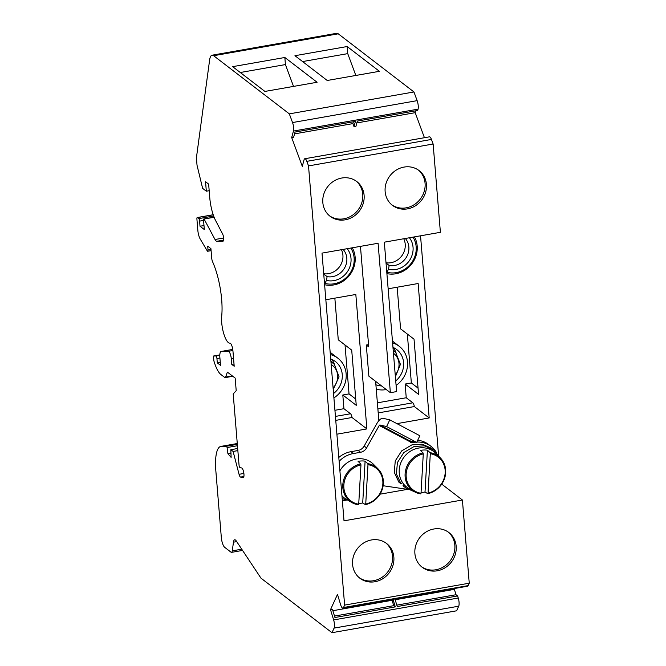 <?xml version="1.0" encoding="UTF-8"?>
<svg xmlns="http://www.w3.org/2000/svg" width="666" height="666" viewBox="0 0 666 666"><rect width="100%" height="100%" fill="white"/><g stroke="black" fill="none" stroke-linecap="round" stroke-linejoin="round"><path stroke-width="1" d="M396.054 352.855A20.663 18.848 127.5 0 0 393.106 347.436M392.965 347.377A20.663 18.848 -52.5 0 1 396.711 349.567A20.663 18.848 -52.5 0 1 395.729 380.935M381.585 385.939A20.663 18.848 -52.5 0 1 375.89 384.773M392.599 342.882A24.792 22.611 -52.5 0 1 399.225 346.287A24.792 22.611 -52.5 0 1 396.095 385.423M386.305 389.56A24.792 22.611 -52.5 0 1 386.072 389.602A24.792 22.611 -52.5 0 1 376.257 389.194M399.225 346.287L392.64 341.225A24.792 22.611 127.5 0 0 392.449 341.084M397.161 287.204L400.582 328.854L414.027 339.177L418.564 394.372L405.119 384.049L406.243 397.752L412.837 402.813A4.129 1.199 80 0 1 414.344 406.551L429.187 417.957L418.14 283.516L388.153 288.794M377.381 402.822L406.243 397.752M405.119 384.049L411.355 382.958L407.334 334.041M232.659 66.658L264.918 91.433L317.099 82.259L284.84 57.484L232.659 66.658M294.963 55.703L327.222 80.486L379.412 71.312L347.153 46.528L294.963 55.703M227.081 447.552L227.922 453.729L231.11 457.375L230.836 449.7L233.108 451.448L239.052 474.309A4.129 1.199 -100 0 0 240.551 477.081L242.59 477.614A4.129 1.199 -100 0 0 242.566 477.214L242.582 477.455A4.962 1.44 -100 0 0 243.19 477.73A4.962 1.44 -100 0 0 243.806 472.918A4.962 1.44 -100 0 0 241.666 467.973L239.985 467.532A2.065 0.599 80 0 1 239.036 464.985L233.2 393.939L236.205 390.701L235.165 378.088L227.372 372.103L225.632 377.064A4.129 1.199 80 0 1 225.166 377.622A4.129 1.199 80 0 1 224.775 377.489L221.303 374.825A24.792 7.209 80 0 1 213.853 360.772L213.461 356.035L215.934 355.994A2.065 0.599 80 0 1 216.941 358.541L217.299 362.878L220.521 365.359L219.88 357.534A8.267 2.406 80 0 1 221.137 351.457A8.267 2.406 80 0 1 221.245 351.448L228.321 351.315A6.202 1.798 80 0 1 231.327 358.974L231.776 364.402L234.199 366.258L232.925 350.782A6.202 1.798 -100 0 0 229.862 343.123A16.533 4.804 80 0 1 223.834 333.932A16.533 4.804 80 0 1 221.678 316.283A40.501 11.772 -100 0 0 212.621 261.855A4.129 1.199 80 0 1 211.696 257.983L210.931 248.659L207.7 246.187L207.992 249.733A2.065 0.599 80 0 1 207.675 251.249A2.065 0.599 80 0 1 207.184 250.782L200.208 239.011A8.267 2.406 80 0 1 197.827 230.236L196.911 219.056A2.065 0.599 80 0 1 197.219 217.541A2.065 0.599 80 0 1 197.419 217.599L198.759 218.631A2.065 0.599 80 0 1 199.6 221.12L200.016 226.249L204.32 229.554L203.571 220.479A2.065 0.599 80 0 1 203.888 218.964A2.065 0.599 80 0 1 204.087 219.031L215.018 239.502A8.267 2.406 -100 0 0 216.841 241.292L222.977 241.167A4.129 1.199 -100 0 0 223.035 241.167A4.129 1.199 -100 0 0 223.676 238.378A4.129 1.199 -100 0 0 222.594 233.957L215.642 220.621A22.727 6.61 80 0 1 209.757 197.685L208.641 184.116L205.553 181.743L206.327 191.2L202.622 188.361L197.019 165.21L196.753 162.054A16.533 4.804 80 0 1 196.828 154.728L209.615 60.023A16.533 4.804 80 0 1 212.063 55.203A16.533 4.804 80 0 1 213.628 55.711L289.327 113.869L292.532 122.552A6.202 1.798 80 0 1 293.44 131.06L291.691 137.579L302.289 166.342L304.046 159.823A6.202 1.798 80 0 1 304.82 158.733A6.202 1.798 80 0 1 306.835 161.347L308.516 165.909L344.622 605.103L343.514 607.525A6.202 1.798 80 0 1 342.907 608.125A6.202 1.798 80 0 1 340.617 604.678L337.487 594.405L330.502 609.656L333.633 619.929A6.202 1.798 80 0 1 334.099 628.096L331.984 632.7L260.964 578.146L236.23 540.9A8.267 2.406 80 0 0 234.682 539.776A8.267 2.406 80 0 0 233.458 542.182L232.284 550.857A5.17 1.499 80 0 1 231.527 552.364A5.17 1.499 80 0 1 231.035 552.206L224.65 547.294A8.267 2.406 80 0 1 221.312 537.345L215.834 470.704A33.059 9.607 80 0 1 220.862 446.403A33.059 9.607 80 0 1 221.303 446.362L226.307 446.27A2.065 0.599 80 0 1 227.081 447.552L237.454 445.729M291.691 137.579L293.639 137.238L295.038 132.043L355.394 121.428L354.004 126.632L352.888 123.618L294.538 133.874M353.38 121.786L352.888 123.618M354.004 126.632L355.944 126.29L357.342 121.087L417.707 110.481L418.065 109.157L293.44 131.06M360.456 246.362L368.723 346.878L366.3 345.021L368.539 344.63M344.622 605.103L469.247 583.2L462.404 500.008L344.014 520.82L322.011 253.122L378.088 243.265L390.368 392.69L368.864 376.165L366.3 345.021M392.49 599.408L392.083 600.299L393.723 605.669L334.515 616.075M393.723 605.669L395.313 606.893L334.948 617.507L332.451 609.315L330.502 609.656M454.803 588.461L454.387 589.352L456.027 594.721L457.617 595.945L397.252 606.551L394.946 598.975M392.998 599.317L395.313 606.893M457.617 595.945L458.258 598.026A6.202 1.798 80 0 1 458.716 606.193L456.61 610.797L331.984 632.7M392.083 600.299L332.875 610.705M289.327 113.869L413.952 91.966L417.149 100.649A6.202 1.798 80 0 1 418.065 109.157M212.063 55.203L336.68 33.3A16.533 4.804 80 0 1 338.245 33.808L413.952 91.966M240.284 72.511L285.423 64.577L293.523 86.405M284.84 57.484L285.423 64.577M302.589 61.563L347.735 53.63L355.835 75.458M347.153 46.528L347.735 53.63M334.848 298.16L338.27 339.81L351.715 350.133L356.252 405.328L342.807 395.005L343.939 408.699L350.524 413.761A4.129 1.199 80 0 1 352.031 417.507L366.883 428.912L336.896 434.182M341.75 178.03A21.903 19.972 -52.5 0 1 356.81 181.56A21.903 19.972 -52.5 0 1 359.307 211.097A21.903 19.972 -52.5 0 1 330.128 216.3A21.903 19.972 -52.5 0 1 323.734 194.305A21.903 19.972 -52.5 0 1 341.75 178.03M404.062 167.083A21.903 19.972 -52.5 0 1 419.122 170.604A21.903 19.972 -52.5 0 1 421.62 200.141A21.903 19.972 -52.5 0 1 392.432 205.344A21.903 19.972 -52.5 0 1 386.047 183.358A21.903 19.972 -52.5 0 1 404.062 167.083M371.503 539.951A21.903 19.972 -52.5 0 1 386.563 543.481A21.903 19.972 -52.5 0 1 389.061 573.018A21.903 19.972 -52.5 0 1 359.881 578.221A21.903 19.972 -52.5 0 1 353.488 556.227A21.903 19.972 -52.5 0 1 371.503 539.951M433.816 529.004A21.903 19.972 -52.5 0 1 448.876 532.525A21.903 19.972 -52.5 0 1 451.373 562.071A21.903 19.972 -52.5 0 1 422.194 567.265A21.903 19.972 -52.5 0 1 415.8 545.279A21.903 19.972 -52.5 0 1 433.816 529.004M390.368 392.69L396.603 391.591L384.315 242.174L440.392 232.317L433.133 144.006L308.516 165.909M304.82 158.733L429.445 136.83A6.202 1.798 80 0 1 431.451 139.444L433.133 144.006M415.692 110.831L415.201 112.671L424.433 137.712M415.201 112.671L356.851 122.927M378.846 420.721L375.616 381.352A17.832 16.267 127.5 0 0 375.716 381.435L375.616 381.385M342.374 500.807L347.377 499.933M379.995 494.197L407.5 489.36M438.594 455.511L420.537 235.806M396.919 423.634L429.187 417.957M325.84 299.742L355.827 294.472L366.883 428.912M456.027 594.721L396.819 605.128M454.387 589.352L395.188 599.758M469.247 583.2L468.14 585.622A6.202 1.798 80 0 1 467.532 586.222L342.907 608.125M209.182 190.701L206.327 191.2M214.127 217.266L204.087 219.031M203.987 225.549L200.016 226.249M234.007 364.011L231.776 364.402M220.28 362.354L217.299 362.878M219.822 354.92L213.461 356.035M242.582 477.455L243.664 477.272M243.764 476.998L242.566 477.214M237.854 450.607L233.108 451.448L237.854 450.616M230.836 449.7L237.687 448.501M227.922 453.729L230.96 453.196M378.205 412.903L414.344 406.551M462.404 500.008L441.733 484.132M418.048 388.095L411.355 382.958M334.931 410.289L343.939 408.699M335.756 420.371L352.031 417.507M345.021 344.988L349.042 393.906L355.736 399.051M342.807 395.005L349.042 393.906M330.344 354.553A24.792 22.611 -52.5 0 1 337.878 358.208L330.353 352.422A24.792 22.611 127.5 0 0 330.161 352.281M331.676 359.324A20.663 18.848 -52.5 0 1 334.557 364.618M330.711 358.941A20.663 18.848 -52.5 0 1 335.364 361.488A20.663 18.848 -52.5 0 1 333.549 393.514M337.878 358.208A24.792 22.611 -52.5 0 1 333.907 397.902M347.186 248.701A19.838 18.09 -52.5 0 1 347.627 271.362A19.838 18.09 -52.5 0 1 326.49 280.419L327.089 276.631L323.726 274.042M350.791 248.068A23.143 21.104 -52.5 0 1 349.367 274.142A23.143 21.104 -52.5 0 1 324.825 283.358L326.49 280.419M343.098 249.417A16.533 15.077 -52.5 0 1 344.439 268.215A16.533 15.077 -52.5 0 1 327.089 276.631M352.264 247.802A24.792 22.611 -52.5 0 1 349.9 274.808A24.792 22.611 -52.5 0 1 324.6 284.715M323.701 273.718A16.533 15.077 127.5 0 0 328.638 273.651A16.533 15.077 127.5 0 0 341.433 249.708M409.407 237.762A19.838 18.09 -52.5 0 1 409.582 260.331A19.838 18.09 -52.5 0 1 388.528 269.264L389.135 265.468L386.039 263.087M412.978 237.138A23.143 21.104 -52.5 0 1 411.322 263.103A23.143 21.104 -52.5 0 1 386.863 272.203L388.528 269.264M405.336 238.478A16.533 15.077 -52.5 0 1 406.402 257.193A16.533 15.077 -52.5 0 1 389.135 265.468M414.435 236.88A24.792 22.611 -52.5 0 1 411.938 263.653A24.792 22.611 -52.5 0 1 386.904 273.609M386.014 262.77A16.533 15.077 127.5 0 0 390.942 262.704A16.533 15.077 127.5 0 0 403.738 238.761M415.634 442.182A24.792 22.611 -52.5 0 0 414.036 442.407L411.963 442.773A2.065 1.881 -52.5 0 1 410.006 441.749L409.923 440.842L416.675 442.424L419.846 435.739L389.776 419.863L386.605 426.556L416.675 442.424M410.006 441.749L409.573 441.017L410.006 441.749L379.237 425.507L379.853 424.966L386.605 426.556M379.237 425.507L366.591 447.918L364.169 446.062L376.814 423.651A8.267 3.347 117.8 0 1 383.025 418.281L389.776 419.863M366.591 447.918A8.267 7.534 -52.5 0 1 360.556 452.272L358.133 450.416A8.267 7.534 -52.5 0 0 364.169 446.062M339.127 461.33A24.792 22.611 -52.5 0 1 353.33 453.546L360.556 452.272M345.188 498.601L345.446 499.808A24.792 22.611 -52.5 0 1 342.158 498.218M408.033 489.443L383.141 485.73M416.841 442.082A24.792 22.611 -52.5 0 1 431.085 446.395A24.792 22.611 -52.5 0 1 436.521 452.655M417.69 440.284A24.792 22.611 -52.5 0 1 428.671 444.538L431.085 446.395M409.757 440.875L379.853 424.966M338.811 457.467A24.792 22.611 -52.5 0 1 350.907 451.69L358.133 450.416M428.047 493.056L430.303 453.713A20.663 18.848 -52.5 0 1 445.171 472.885A20.663 18.848 -52.5 0 1 428.047 493.056L427.73 493.664A21.495 19.605 -52.5 0 0 444.48 478.671A21.495 19.605 -52.5 0 0 440.209 457.75L435.664 453.23A22.319 20.355 -52.5 0 0 405.319 455.544A22.319 20.355 -52.5 0 0 405.927 486.438L405.136 487.395L405.927 488.036L414.385 491.716M423.276 453.929L421.02 493.273A20.663 18.848 -52.5 0 1 406.152 474.1A20.663 18.848 -52.5 0 1 423.276 453.929L423.052 452.905A21.495 19.605 -52.5 0 0 406.077 468.589A21.495 19.605 -52.5 0 0 411.563 489.735A21.495 19.605 -52.5 0 0 414.202 491.608L408.666 488.386A22.319 20.355 -52.5 0 1 406.393 486.829L405.935 486.446M430.303 453.713L430.078 452.689A21.495 19.605 -52.5 0 1 440.209 457.75M421.07 492.449A21.928 19.997 127.5 0 0 425.016 492.024L427.73 493.664M430.078 452.689L427.414 450.199A21.928 19.997 127.5 0 0 420.388 450.416L423.052 452.905M425.016 492.024L427.414 450.199M421.02 493.273L420.704 493.881A21.495 19.605 -52.5 0 1 414.202 491.608M439.385 456.926L433.541 449.85L424.309 445.837L414.102 446.503L403.854 452.514L397.419 462.554L396.412 473.984L401.049 483.841L402.464 482.509M404.004 484.532L402.988 485.747L405.136 487.395M402.988 485.747L405.927 488.036M431.393 448.193L422.152 444.189L411.954 444.846L401.698 450.865L395.271 460.897L394.264 472.336L398.901 482.192L401.049 483.841M365.734 504.012L367.99 464.668A20.663 18.848 -52.5 0 1 382.858 483.841A20.663 18.848 -52.5 0 1 365.734 504.012L365.418 504.62A21.495 19.605 -52.5 0 0 382.167 489.627A21.495 19.605 -52.5 0 0 377.897 468.697L373.36 464.185A22.319 20.355 -52.5 0 0 359.215 458.716A22.319 20.355 -52.5 0 0 355.544 459.157A22.319 20.355 -52.5 0 0 339.91 470.837M360.964 464.885L358.716 504.229A20.663 18.848 -52.5 0 1 343.847 485.048A20.663 18.848 -52.5 0 1 360.964 464.885L360.747 463.861A21.495 19.605 -52.5 0 0 343.315 481.227A21.495 19.605 -52.5 0 0 351.889 502.555L346.353 499.333A22.319 20.355 -52.5 0 1 341.958 495.787M367.99 464.668L367.765 463.644A21.495 19.605 -52.5 0 1 377.897 468.697M358.758 503.404A21.928 19.997 127.5 0 0 362.712 502.98L365.418 504.62M367.765 463.644L365.101 461.155A21.928 19.997 127.5 0 0 358.083 461.372L360.747 463.861M362.712 502.98L365.101 461.155M358.716 504.229L358.4 504.836A21.495 19.605 -52.5 0 1 351.889 502.555M448.193 532.026A21.903 19.972 -52.5 0 1 450.033 561.038A21.903 19.972 -52.5 0 1 421.528 566.733M385.88 542.981A21.903 19.972 -52.5 0 1 387.72 571.986A21.903 19.972 -52.5 0 1 359.224 577.688M418.439 170.105A21.903 19.972 -52.5 0 1 420.271 199.109A21.903 19.972 -52.5 0 1 391.775 204.812M356.127 181.06A21.903 19.972 -52.5 0 1 357.967 210.065A21.903 19.972 -52.5 0 1 329.462 215.767M395.246 375.075A15.768 14.386 127.5 0 0 393.448 353.238M395.388 376.773L400.424 364.352L395.779 352.572A17.832 16.267 127.5 0 0 393.223 350.532M458.258 598.026L333.633 619.929M213.628 55.711L338.245 33.808M431.451 139.444L306.835 161.347M417.149 100.649L292.532 122.552M458.716 606.193L334.099 628.096M468.14 585.622L343.514 607.525M223.626 240.093L216.841 241.292M223.651 237.987L215.018 239.502M203.571 220.421L199.6 221.12M213.653 216.017L198.759 218.631M213.228 214.818L197.419 217.599M210.972 249.209L207.992 249.733M233.566 358.583L231.327 358.974M232.9 350.507L228.321 351.315M232.767 349.425L221.245 351.448M219.922 358.025L216.941 358.541M219.805 355.311L215.934 355.994M232.309 375.89L225.632 377.064M240.551 477.081L243.889 476.498M239.052 474.309L243.881 473.459M226.307 446.27L237.337 444.33M237.279 443.556L221.303 446.362M377.88 408.957L412.837 402.813M241.733 549.192L232.284 550.857M335.431 416.416L350.524 413.761M236.705 541.616L233.458 542.182M333.092 387.92A15.768 14.386 127.5 0 0 331.168 364.535M333.225 389.527L339.061 376.831L334.432 364.493A17.832 16.267 127.5 0 0 330.952 361.921M414.036 442.407L412.92 441.541M411.963 442.773L409.615 440.975M353.33 453.546L350.907 451.69M395.779 352.572L393.181 349.983M214.086 217.174L203.888 218.964M213.203 214.727L197.219 217.541M211.089 250.649L207.675 251.249M232.759 349.417L221.137 351.457M232.809 376.273L225.166 377.622M237.271 443.523L220.862 446.403M242.549 550.424L231.527 552.364M334.432 364.493L330.869 360.947M409.898 441.65L409.54 441.15M433.524 449.833L431.377 448.176"/></g></svg>
